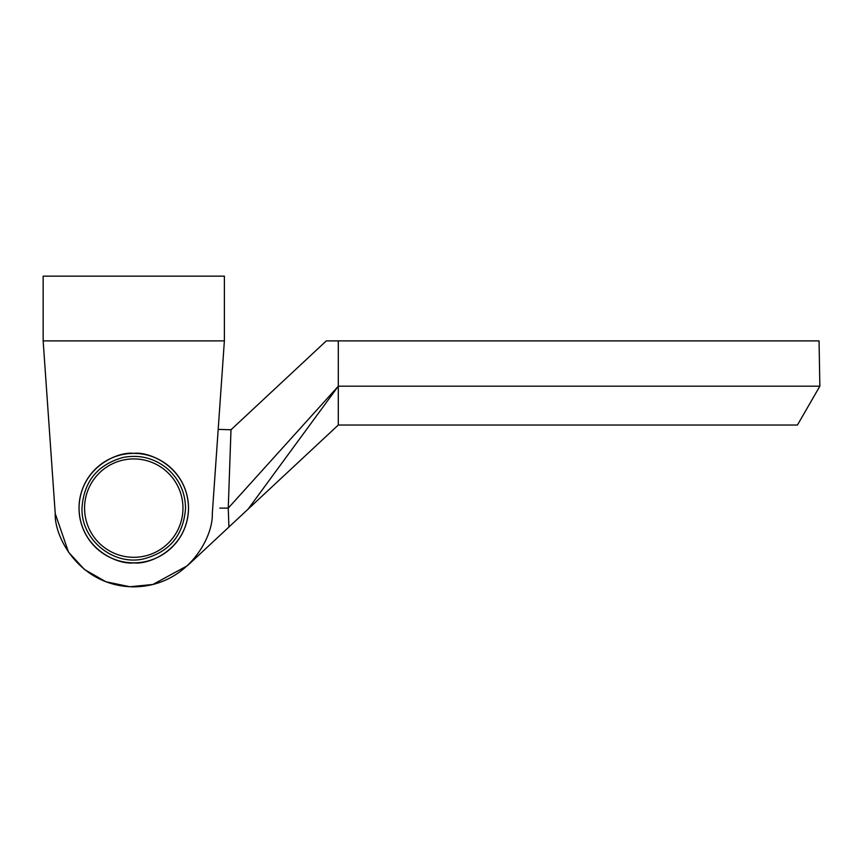 <?xml version="1.0" encoding="UTF-8"?>
<svg xmlns="http://www.w3.org/2000/svg" width="863" height="863" viewBox="0 0 863 863"><rect width="100%" height="100%" fill="white"/><g stroke="black" fill="none" stroke-linecap="round" stroke-linejoin="round"><path stroke-width="1.29" d="M219.795 508.113L228.253 508.113L338.296 386.193L819.85 386.193L819.063 340.885L338.307 340.885L338.296 425.028L248.102 509.138L338.296 425.028L338.296 386.193L248.102 509.138L187.454 565.686L152.891 584.478L129.86 586.743L105.933 581.759L84.542 569.558L68.522 552.169L55.232 513.604L43.15 340.885L224.38 340.885L212.298 513.604C213.388 537.369 187.444 586.376 133.765 586.84C80.086 586.376 54.142 537.369 55.232 513.604L43.15 340.885L43.15 276.16L224.38 276.16L224.38 340.885L218.188 429.386L230.993 429.774L326.311 340.885L793.96 340.885M231.004 429.386L228.253 508.113L230.993 429.774L326.311 340.885L338.307 340.885M228.922 527.023L228.253 508.113M797.434 425.028L338.296 425.028L797.434 425.028L819.85 386.193M625.675 425.028L781.015 425.028M133.765 562.849C117.756 565.049 79.774 548.62 79.029 508.113C79.774 467.595 117.756 451.176 133.765 453.377A54.736 54.736 0 0 0 79.029 508.113A54.736 54.736 0 0 0 133.765 562.849A54.736 54.736 0 0 0 188.501 508.113A54.736 54.736 0 0 0 133.765 453.377C149.774 451.176 187.756 467.595 188.501 508.113C187.756 548.62 149.774 565.049 133.765 562.849M182.956 508.113A49.191 49.191 0 0 0 133.765 458.922A49.191 49.191 0 0 0 84.574 508.113A49.191 49.191 0 0 0 133.765 557.304A49.191 49.191 0 0 0 182.956 508.113M81.985 508.113C83.797 481.478 97.551 464.574 123.269 457.412C139.407 454.423 153.905 458.026 166.775 468.21C178.965 478.717 185.221 492.018 185.545 508.113C183.571 535.47 169.277 552.471 142.665 559.116C112.298 565.448 80.971 539.116 81.985 508.113"/></g></svg>
